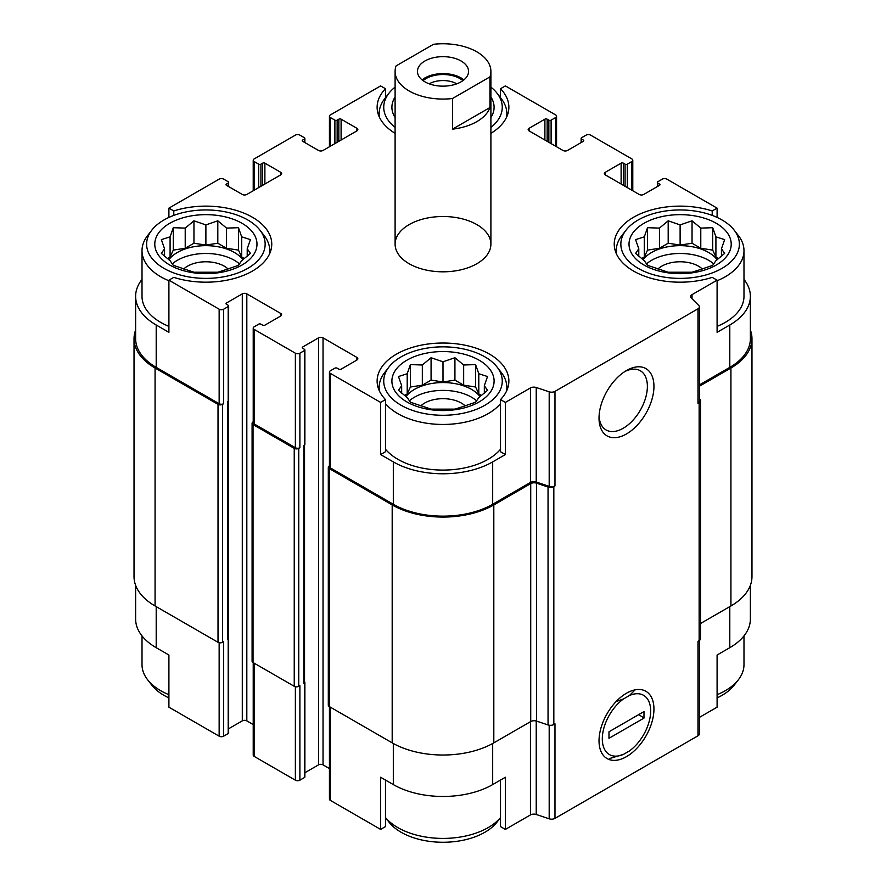 <?xml version="1.0" encoding="UTF-8"?>
<svg xmlns="http://www.w3.org/2000/svg" width="886" height="886" viewBox="0 0 886 886"><rect width="100%" height="100%" fill="white"/><g stroke="black" fill="none" stroke-linecap="round" stroke-linejoin="round"><path stroke-width="1.33" d="M646.459 263.939A40.324 23.28 180 0 1 713.773 263.939M717.162 259.742A40.324 23.28 0 0 0 708.623 252.477A40.324 23.28 0 0 0 643.07 259.742M409.343 400.837A40.324 23.28 180 0 1 476.657 400.837M480.046 396.64A40.324 23.28 0 0 0 471.507 389.375A40.324 23.28 0 0 0 405.954 396.64M172.227 263.939A40.324 23.28 180 0 1 239.541 263.939M242.93 259.742A40.324 23.28 0 0 0 234.391 252.477A40.324 23.28 0 0 0 168.838 259.742M734.217 230.194A59.262 34.211 180 0 1 713.717 272.345A59.262 34.211 180 0 1 638.208 268.358A59.262 34.211 180 0 1 626.014 230.194A59.262 34.211 180 0 1 680.116 209.949A59.262 34.211 180 0 1 734.217 230.194L738.426 235.621A63.87 36.88 180 0 1 743.985 250.683L743.985 296.312A63.87 36.88 180 0 1 717.095 326.38M699.397 384.923L729.798 367.369L729.798 324.996L717.095 332.328L717.095 280.175L712.222 277.362A65.874 38.032 180 0 1 614.242 244.159A65.874 38.032 180 0 1 712.222 210.957L717.095 208.144L717.095 217.424M729.798 324.996A70.26 40.568 0 0 0 750.376 296.312A70.26 40.568 0 0 0 743.985 279.411M750.376 585.325L750.376 619.004A70.26 40.568 0 0 1 729.798 647.688L717.095 655.02L717.095 707.172L699.397 717.394M712.222 210.957L712.222 215.398M547.16 141.328L547.16 119.156L548.855 120.142A1.595 0.919 0 0 0 551.114 120.142L555.633 117.528A3.19 1.838 0 0 0 556.563 116.232A3.19 1.838 0 0 0 555.633 114.925L505.385 85.92L500.512 88.722L500.512 97.704M395.101 133.365A65.874 38.032 180 0 1 377.126 107.261A65.874 38.032 180 0 1 385.488 88.722L380.615 85.92L330.367 114.925A3.19 1.838 0 0 0 329.437 116.232A3.19 1.838 0 0 0 330.367 117.528L334.886 120.142A1.595 0.919 0 0 0 337.145 120.142L338.84 119.156A1.595 0.919 0 0 1 341.099 119.156L356.903 128.293A3.19 1.838 0 0 1 357.844 129.589A3.19 1.838 0 0 1 356.903 130.895L323.036 150.454A3.19 1.838 0 0 1 318.517 150.454L302.702 141.328L302.702 140.021A1.595 0.919 0 0 0 302.237 140.675A1.595 0.919 0 0 0 302.702 141.328M385.488 88.722L385.488 97.704M500.512 449.246A63.87 36.88 180 0 1 397.836 459.28A63.87 36.88 180 0 1 385.488 449.246M500.512 399.597L500.512 451.749L505.385 454.562L492.682 461.894A70.26 40.568 0 0 1 393.318 461.894L380.615 454.562L385.488 451.749L385.488 399.597A65.874 38.032 180 0 1 377.126 381.058A65.874 38.032 180 0 1 443 343.026A65.874 38.032 180 0 1 508.874 381.058A65.874 38.032 180 0 1 500.512 399.597L505.385 402.41L505.385 454.562M142.015 279.411A70.26 40.568 0 0 0 135.624 296.312A70.26 40.568 0 0 0 156.202 324.996L168.905 332.328L168.905 280.175L219.152 309.192A3.19 1.838 0 0 0 223.671 309.192L228.189 306.578A1.595 0.919 0 0 0 228.654 305.925A1.595 0.919 0 0 0 228.189 305.271L226.495 304.297L226.495 302.99A1.595 0.919 0 0 0 226.019 303.643A1.595 0.919 0 0 0 226.495 304.297M168.905 326.38A63.87 36.88 180 0 1 160.72 322.393A63.87 36.88 180 0 1 142.015 296.312L142.015 250.683A63.87 36.88 180 0 1 147.574 235.621L151.783 230.194A59.262 34.211 180 0 1 205.884 209.949A59.262 34.211 180 0 1 259.986 230.194A59.262 34.211 180 0 1 239.497 272.345A59.262 34.211 180 0 1 163.976 268.358A59.262 34.211 180 0 1 151.783 230.194M380.615 454.562L380.615 402.41L385.488 399.597M385.488 780.068L385.488 826.594L380.615 829.407L380.615 777.255L393.318 784.586A70.26 40.568 0 0 0 492.682 784.586L492.682 743.498M500.512 780.068L500.512 826.594L505.385 829.407L505.385 777.255L492.682 784.586M228.322 401.015L228.322 638.396A2.392 1.384 0 0 1 227.624 639.371L228.189 639.05A1.595 0.919 0 0 0 228.654 638.396L228.654 732.921A1.595 0.919 0 0 1 228.189 733.575L223.671 736.177A3.19 1.838 0 0 1 219.152 736.177L168.905 707.172L168.905 655.02L156.202 647.688L156.202 606.622M168.905 217.424L168.905 208.144L173.778 210.957A65.874 38.032 180 0 1 271.758 244.159A65.874 38.032 180 0 1 173.778 277.362L168.905 280.175M173.778 210.957L173.778 215.398M304.873 772.747L318.517 764.862A3.19 1.838 0 0 1 323.036 764.862L323.036 337.865L356.903 357.423A3.19 1.838 0 0 1 357.844 358.73A3.19 1.838 0 0 1 356.903 360.037L341.099 369.163A1.595 0.919 0 0 1 338.84 369.163L337.145 368.188A1.595 0.919 0 0 0 334.886 368.188L330.367 370.791A3.19 1.838 0 0 0 329.437 372.098A3.19 1.838 0 0 0 330.367 373.394L380.615 402.41M329.437 372.098L329.437 466.623A3.19 1.838 0 0 0 330.367 467.919L393.318 504.267A70.26 40.568 0 0 0 492.682 504.267L530.448 482.46L530.448 387.935L505.385 402.41M692.032 298.748L692.032 294.65L717.095 280.175M729.798 367.369A70.26 40.568 0 0 0 750.376 338.685L750.376 296.312M717.095 208.144L666.848 179.138A3.19 1.838 0 0 0 662.329 179.138L657.811 181.741A1.595 0.919 0 0 0 657.346 182.394A1.595 0.919 0 0 0 657.811 183.048L659.505 184.022A1.595 0.919 0 0 1 659.981 184.676A1.595 0.919 0 0 1 659.505 185.329L643.701 194.455A3.19 1.838 0 0 1 639.183 194.455L605.315 174.896L605.315 172.294A3.19 1.838 0 0 0 604.374 173.59A3.19 1.838 0 0 0 605.315 174.896M264.881 184.022L264.881 163.168L280.685 172.294A3.19 1.838 0 0 1 281.626 173.59A3.19 1.838 0 0 1 280.685 174.896L246.817 194.455A3.19 1.838 0 0 1 242.299 194.455L226.495 185.329L226.495 184.022L228.189 183.048A1.595 0.919 0 0 0 228.654 182.394A1.595 0.919 0 0 0 228.189 181.741L223.671 179.138A3.19 1.838 0 0 0 219.152 179.138L168.905 208.144M135.624 296.312L135.624 338.685A70.26 40.568 0 0 0 156.202 367.369L219.152 403.717A3.19 1.838 0 0 0 223.671 403.717L223.671 309.192M409.122 263.718A47.899 27.654 180 0 1 395.101 244.159A47.899 27.654 180 0 1 443 216.505A47.899 27.654 180 0 1 490.899 244.159A47.899 27.654 180 0 1 461.329 269.709A47.899 27.654 180 0 1 409.122 263.718M605.315 172.294L621.119 163.168A1.595 0.919 0 0 1 623.379 163.168L625.073 164.143A1.595 0.919 0 0 0 627.332 164.143L631.84 161.529A3.19 1.838 0 0 0 632.781 160.233A3.19 1.838 0 0 0 631.84 158.926L590.63 135.137A3.19 1.838 0 0 0 586.111 135.137L581.604 137.74A1.595 0.919 0 0 0 581.127 138.393A1.595 0.919 0 0 0 581.604 139.047L583.298 140.021A1.595 0.919 0 0 1 583.763 140.675A1.595 0.919 0 0 1 583.298 141.328L567.483 150.454A3.19 1.838 0 0 1 562.964 150.454L529.097 130.895L529.097 128.293A3.19 1.838 0 0 0 528.156 129.589A3.19 1.838 0 0 0 529.097 130.895M529.097 128.293L544.901 119.156A1.595 0.919 0 0 1 547.16 119.156M500.512 88.722A65.874 38.032 180 0 1 508.874 107.261A65.874 38.032 180 0 1 490.899 133.365M302.702 140.021L304.396 139.047A1.595 0.919 0 0 0 304.873 138.393A1.595 0.919 0 0 0 304.396 137.74L299.889 135.137A3.19 1.838 0 0 0 295.37 135.137L254.16 158.926A3.19 1.838 0 0 0 253.219 160.233A3.19 1.838 0 0 0 254.16 161.529L258.668 164.143A1.595 0.919 0 0 0 260.927 164.143L262.621 163.168A1.595 0.919 0 0 1 264.881 163.168M226.495 184.022A1.595 0.919 0 0 0 226.019 184.676A1.595 0.919 0 0 0 226.495 185.329M226.495 302.99L242.299 293.864A3.19 1.838 0 0 1 246.817 293.864L280.685 313.422A3.19 1.838 0 0 1 281.626 314.729A3.19 1.838 0 0 1 280.685 316.036L264.881 325.162A1.595 0.919 0 0 1 262.621 325.162L260.927 324.176A1.595 0.919 0 0 0 258.668 324.176L254.16 326.79A3.19 1.838 0 0 0 253.219 328.097A3.19 1.838 0 0 0 254.16 329.393L295.37 353.193A3.19 1.838 0 0 0 299.889 353.193L304.396 350.579A1.595 0.919 0 0 0 304.873 349.926A1.595 0.919 0 0 0 304.396 349.283L302.702 348.298L302.702 347.002A1.595 0.919 0 0 0 302.237 347.644A1.595 0.919 0 0 0 302.702 348.298M302.702 347.002L318.517 337.865A3.19 1.838 0 0 1 323.036 337.865M530.448 482.46A4.795 2.769 0 0 1 536.229 482.028L536.229 387.492A4.795 2.769 0 0 0 530.448 387.935M536.229 387.492L549.187 391.822A4.795 2.769 0 0 0 554.979 391.379L697.991 308.804A4.795 2.769 0 0 0 699.397 306.855A4.795 2.769 0 0 0 698.755 305.471L691.268 297.984A4.795 2.769 0 0 1 690.626 296.6A4.795 2.769 0 0 1 692.032 294.65M329.437 465.859L329.238 465.97A3.19 1.838 0 0 0 328.307 467.276L328.307 705.212A3.19 1.838 0 0 0 329.238 706.519L392.188 742.867A71.855 41.487 0 0 0 493.812 742.867L530.725 721.547A4.795 2.769 0 0 1 536.517 721.104L548.046 724.947A4.795 2.769 0 0 0 553.828 724.515L554.979 723.851L554.979 818.376L697.991 735.801A4.795 2.769 0 0 0 699.397 733.852L699.397 640.456M697.991 735.801L697.991 641.276L699.143 640.611A4.795 2.769 0 0 0 700.538 638.662L700.538 400.716A4.795 2.769 0 0 0 699.896 399.331L699.397 398.822M700.538 623.511L730.928 605.969A71.855 41.487 0 0 0 751.97 576.631L751.97 338.685A71.855 41.487 0 0 0 750.376 329.991M135.624 329.991A71.855 41.487 0 0 0 134.03 338.685L134.03 576.631A71.855 41.487 0 0 0 155.072 605.969L218.022 642.306A3.19 1.838 0 0 0 222.541 642.306L223.671 641.652L223.671 736.177M253.219 421.858L253.031 421.969A3.19 1.838 0 0 0 252.089 423.264L252.089 661.211A3.19 1.838 0 0 0 253.031 662.518L294.241 686.307A3.19 1.838 0 0 0 298.759 686.307L299.889 685.664L299.889 780.189L304.396 777.576A1.595 0.919 0 0 0 304.873 776.922L304.873 682.397A1.595 0.919 0 0 0 304.54 681.832M227.624 639.371L227.624 401.436L228.189 401.103A1.595 0.919 0 0 0 228.654 400.45L228.654 305.925M304.396 777.576L304.396 683.051L303.832 683.372L303.832 445.436L304.396 445.104A1.595 0.919 0 0 0 304.873 444.451L304.873 349.926M536.229 482.028L549.187 486.348A4.795 2.769 0 0 0 554.979 485.905L554.979 391.379M626.48 756.644A38.84 22.416 120 0 0 653.946 709.077A38.84 22.416 120 0 0 626.48 693.229A38.84 22.416 120 0 0 599.025 740.785A38.84 22.416 120 0 0 626.48 756.644M626.48 433.952A38.84 22.416 120 0 0 653.946 386.396A38.84 22.416 120 0 0 626.48 370.536A38.84 22.416 120 0 0 599.025 418.103A38.84 22.416 120 0 0 626.48 433.952M536.517 721.104L536.517 483.169L548.046 487.012A4.795 2.769 0 0 0 553.828 486.569L554.979 485.905M699.397 306.855L699.397 401.38A4.795 2.769 0 0 1 697.991 403.329L699.143 402.676A4.795 2.769 0 0 0 700.538 400.716M134.03 338.685A71.855 41.487 0 0 0 155.072 368.022L218.022 404.359A3.19 1.838 0 0 0 222.541 404.359L223.671 403.717M228.654 728.746L242.299 720.861L242.299 293.864M253.219 724.56L246.817 720.861A3.19 1.838 0 0 0 242.299 720.861M253.219 328.097L253.219 422.622A3.19 1.838 0 0 0 254.16 423.918L295.37 447.718A3.19 1.838 0 0 0 299.889 447.718L299.889 353.193M252.089 423.264A3.19 1.838 0 0 0 253.031 424.571L294.241 448.371A3.19 1.838 0 0 0 298.759 448.371L299.889 447.718M323.036 764.862L329.437 768.561M328.307 467.276A3.19 1.838 0 0 0 329.238 468.572L392.188 504.92A71.855 41.487 0 0 0 493.812 504.92L530.725 483.601A4.795 2.769 0 0 1 536.517 483.169M699.397 386.23L730.928 368.022A71.855 41.487 0 0 0 751.97 338.685M303.832 683.372A2.392 1.384 0 0 0 304.54 682.397L304.54 445.016M228.654 638.396A1.595 0.919 0 0 0 228.322 637.831M304.396 683.051A1.595 0.919 0 0 0 304.873 682.397M329.437 706.629L329.437 799.094A3.19 1.838 0 0 0 330.367 800.39L380.615 829.407M505.385 829.407L530.448 814.932L530.448 721.713M554.979 818.376A4.795 2.769 0 0 1 549.187 818.808L536.229 814.489A4.795 2.769 0 0 0 530.448 814.932M135.624 585.325L135.624 619.004A70.26 40.568 0 0 0 156.202 647.688M253.219 662.628L253.219 755.082A3.19 1.838 0 0 0 254.16 756.389L295.37 780.189A3.19 1.838 0 0 0 299.889 780.189M599.069 416.11A34.2 19.747 120 0 0 606.102 429.965A34.2 19.747 120 0 0 623.201 428.27A34.2 19.747 120 0 0 645.54 398.135A34.2 19.747 120 0 0 640.301 370.736A34.2 19.747 120 0 0 624.785 371.577M169.758 265.025A51.1 29.504 180 0 1 192.661 215.663A51.1 29.504 180 0 1 255.246 251.801A51.1 29.504 180 0 1 169.758 265.025M168.905 280.751A63.87 36.88 180 0 1 160.72 276.753A63.87 36.88 180 0 1 142.015 250.683M259.986 230.194L264.194 235.621A63.87 36.88 180 0 1 269.754 250.683A63.87 36.88 180 0 1 269.488 254.038M170.09 236.839L161.363 239.63L164.552 248.767L161.363 253.407L170.09 260.694L173.291 265.335L193.956 272.224L217.812 272.224L226.55 269.433L238.478 265.335L241.679 260.694L250.406 253.407L247.216 248.767L250.406 239.63L241.679 236.839L238.478 227.702L226.55 228.101L217.812 220.813L205.884 224.911L193.956 220.813L185.218 228.101L173.291 227.702L170.09 236.839L170.09 257.006L167.365 258.579M183.701 268.99A25.949 14.984 180 0 1 228.079 268.99M401.092 405.256A59.262 34.211 180 0 1 388.899 367.092A59.262 34.211 180 0 1 443 346.847A59.262 34.211 180 0 1 497.101 367.092A59.262 34.211 180 0 1 476.613 409.243A59.262 34.211 180 0 1 401.092 405.256M406.873 401.923A51.1 29.504 180 0 1 429.776 352.562A51.1 29.504 180 0 1 492.361 388.688A51.1 29.504 180 0 1 406.873 401.923M500.512 403.617A63.87 36.88 180 0 1 397.836 413.651A63.87 36.88 180 0 1 385.488 403.617M379.396 390.936A63.87 36.88 180 0 1 379.13 387.581A63.87 36.88 180 0 1 384.69 372.519L388.899 367.092M497.101 367.092L501.31 372.519A63.87 36.88 180 0 1 506.87 387.581A63.87 36.88 180 0 1 506.604 390.936M407.206 373.737L398.478 376.528L401.668 385.665L398.478 390.305L407.206 397.592L410.406 402.233L431.072 409.122L454.928 409.122L463.666 406.331L475.594 402.233L478.794 397.592L487.521 390.305L484.332 385.665L487.521 376.528L478.794 373.737L475.594 364.6L463.666 364.999L454.928 357.711L443 361.798L431.072 357.711L422.334 364.999L410.406 364.6L407.206 373.737L407.206 393.905L404.481 395.477M420.817 405.888A25.949 14.984 180 0 1 465.183 405.888M168.905 694.702A63.87 36.88 180 0 1 160.72 690.715A63.87 36.88 180 0 1 147.574 679.695A63.87 36.88 180 0 1 142.015 664.633L142.015 635.904M168.905 697.891A59.262 34.211 180 0 1 163.976 695.344A59.262 34.211 180 0 1 151.783 685.122L147.574 679.695M500.512 817.579A63.87 36.88 180 0 1 397.836 827.613A63.87 36.88 180 0 1 385.488 817.579M500.512 817.612L497.101 822.02A59.262 34.211 180 0 1 401.092 832.242A59.262 34.211 180 0 1 388.899 822.02L385.488 817.612M395.101 127.407A59.262 34.211 180 0 1 388.899 93.296A59.262 34.211 180 0 1 395.101 87.116M490.899 87.116A59.262 34.211 180 0 1 497.101 93.296A59.262 34.211 180 0 1 490.899 127.407M395.101 117.528A51.1 29.504 180 0 1 395.101 96.995M490.899 96.995A51.1 29.504 180 0 1 490.899 117.528M379.396 117.14A63.87 36.88 180 0 1 379.13 113.785A63.87 36.88 180 0 1 384.69 98.734L388.899 93.296M497.101 93.296L501.31 98.734A63.87 36.88 180 0 1 506.87 113.785A63.87 36.88 180 0 1 506.604 117.14M643.978 265.025A51.1 29.504 180 0 1 666.892 215.663A51.1 29.504 180 0 1 729.477 251.801A51.1 29.504 180 0 1 643.978 265.025M616.512 254.038A63.87 36.88 180 0 1 616.246 250.683A63.87 36.88 180 0 1 621.806 235.621L626.014 230.194M743.985 250.683A63.87 36.88 180 0 1 717.095 280.751M743.985 635.904L743.985 664.633A63.87 36.88 180 0 1 738.426 679.695A63.87 36.88 180 0 1 717.095 694.702M738.426 679.695L734.217 685.122A59.262 34.211 180 0 1 717.095 697.891M644.321 236.839L635.594 239.63L638.784 248.767L635.594 253.407L644.321 260.694L647.522 265.335L668.188 272.224L692.044 272.224L700.782 269.433L712.709 265.335L715.91 260.694L724.637 253.407L721.448 248.767L724.637 239.63L715.91 236.839L712.709 227.702L700.782 228.101L692.044 220.813L680.116 224.911L668.188 220.813L659.45 228.101L647.522 227.702L644.321 236.839L644.321 257.006L641.597 258.579M657.921 268.99A25.949 14.984 180 0 1 702.299 268.99M247.216 256.231L247.216 248.767M244.403 258.579L241.679 257.006L241.679 236.839M241.679 257.006L238.478 250.118L238.478 227.702M238.478 250.118L226.55 248.268L226.55 228.101M226.55 248.268L217.812 243.229L217.812 220.813M217.812 243.229L205.884 245.068L205.884 224.911M205.884 245.068L193.956 243.229L193.956 220.813M193.956 243.229L185.218 248.268L185.218 228.101M185.218 248.268L173.291 250.118L173.291 227.702M173.291 250.118L170.09 257.006M164.552 256.231L164.552 248.767M484.332 393.129L484.332 385.665M481.519 395.477L478.794 393.905L478.794 373.737M478.794 393.905L475.594 387.016L475.594 364.6M475.594 387.016L463.666 385.166L463.666 364.999M463.666 385.166L454.928 380.127L454.928 357.711M454.928 380.127L443 381.966L443 361.798M443 381.966L431.072 380.127L431.072 357.711M431.072 380.127L422.334 385.166L422.334 364.999M422.334 385.166L410.406 387.016L410.406 364.6M410.406 387.016L407.206 393.905M401.668 393.129L401.668 385.665M721.448 256.231L721.448 248.767M718.635 258.579L715.91 257.006L715.91 236.839M715.91 257.006L712.709 250.118L712.709 227.702M712.709 250.118L700.782 248.268L700.782 228.101M700.782 248.268L692.044 243.229L692.044 220.813M692.044 243.229L680.116 245.068L680.116 224.911M680.116 245.068L668.188 243.229L668.188 220.813M668.188 243.229L659.45 248.268L659.45 228.101M659.45 248.268L647.522 250.118L647.522 227.702M647.522 250.118L644.321 257.006M638.784 256.231L638.784 248.767M489.947 76.894L452.502 98.512A47.899 27.654 180 0 1 395.101 71.412A47.899 27.654 180 0 1 396.053 65.918L433.498 44.3A47.899 27.654 180 0 1 476.878 51.853A47.899 27.654 180 0 1 490.899 71.412A47.899 27.654 180 0 1 489.947 76.894L489.947 107.538A47.899 27.654 180 0 1 452.502 129.157L452.502 98.512M461.063 81.833A25.55 14.752 180 0 1 433.221 85.034A25.55 14.752 180 0 1 417.45 71.412A25.55 14.752 180 0 1 443 56.66A25.55 14.752 180 0 1 468.55 71.412A25.55 14.752 180 0 1 461.063 81.833M489.947 107.538L452.502 129.157M422.09 79.884A25.55 14.752 180 0 1 463.91 79.884M423.098 80.659A23.955 13.833 180 0 1 462.902 80.659M429.212 83.827A19.625 11.33 180 0 1 456.788 83.827M629.481 695.499L623.489 698.954A34.2 19.747 120 0 0 602.303 738.891A34.2 19.747 120 0 0 623.489 754.374L629.481 750.907A34.2 19.747 120 0 0 650.667 710.971A34.2 19.747 120 0 0 629.481 695.499L635.085 689.862M643.978 718.092L608.981 738.304L608.981 731.781L643.978 711.569L643.978 718.092L638.795 714.57M609.845 758.46L623.489 754.374M623.489 698.954L616.102 701.568M330.367 467.919L330.367 373.394M393.318 504.267L393.318 461.894M492.682 504.267L492.682 461.894M156.202 367.369L156.202 324.996M219.152 403.717L219.152 309.192M549.187 486.348L549.187 391.822M553.828 724.515L553.828 486.569M699.143 640.611L699.143 402.676M697.991 403.329L697.991 308.804M657.811 186.304L657.811 183.048M659.505 185.329L659.505 184.022M621.119 184.022L621.119 163.168M623.379 185.329L623.379 163.168M625.073 186.304L625.073 164.143M627.332 187.611L627.332 164.143M631.84 190.213L631.84 161.529M581.604 142.303L581.604 139.047M583.298 141.328L583.298 140.021M544.901 140.021L544.901 119.156M548.855 142.303L548.855 120.142M551.114 143.61L551.114 120.142M555.633 146.212L555.633 117.528M330.367 146.212L330.367 117.528M334.886 143.61L334.886 120.142M337.145 142.303L337.145 120.142M338.84 141.328L338.84 119.156M341.099 140.021L341.099 119.156M356.903 130.895L356.903 128.293M304.396 142.303L304.396 139.047M254.16 190.213L254.16 161.529M258.668 187.611L258.668 164.143M260.927 186.304L260.927 164.143M262.621 185.329L262.621 163.168M280.685 174.896L280.685 172.294M228.189 186.304L228.189 183.048M222.541 642.306L222.541 404.359M228.189 733.575L228.189 639.05M228.189 401.103L228.189 306.578M246.817 720.861L246.817 293.864M280.685 316.036L280.685 313.422M254.16 423.918L254.16 329.393M295.37 447.718L295.37 353.193M298.759 686.307L298.759 448.371M304.396 445.104L304.396 350.579M318.517 764.862L318.517 337.865M356.903 360.037L356.903 357.423M329.238 706.519L329.238 468.572M392.188 742.867L392.188 504.92M493.812 742.867L493.812 504.92M530.725 721.547L530.725 483.601M548.046 724.947L548.046 487.012M730.928 605.969L730.928 368.022M155.072 605.969L155.072 368.022M218.022 642.306L218.022 404.359M227.624 637.422L227.624 401.436M253.031 662.518L253.031 424.571M294.241 686.307L294.241 448.371M303.832 681.423L303.832 445.436M330.367 800.39L330.367 707.172M393.318 784.586L393.318 743.498M536.229 814.489L536.229 721.016M549.187 818.808L549.187 725.224M729.798 647.688L729.798 606.622M219.152 736.177L219.152 642.727M254.16 756.389L254.16 663.171M295.37 780.189L295.37 686.728M657.346 186.581L657.346 182.394M632.781 190.756L632.781 160.233M581.127 142.568L581.127 138.393M556.563 146.755L556.563 116.232M329.437 146.755L329.437 116.232M304.873 142.568L304.873 138.393M253.219 190.756L253.219 160.233M228.654 186.581L228.654 182.394M269.754 250.683L269.754 253.451M379.13 387.581L379.13 390.349M506.87 387.581L506.87 390.349M379.13 113.785L379.13 116.553M506.87 113.785L506.87 116.553M616.246 250.683L616.246 253.451M395.101 71.412L395.101 244.159M490.899 71.412L490.899 244.159"/></g></svg>
